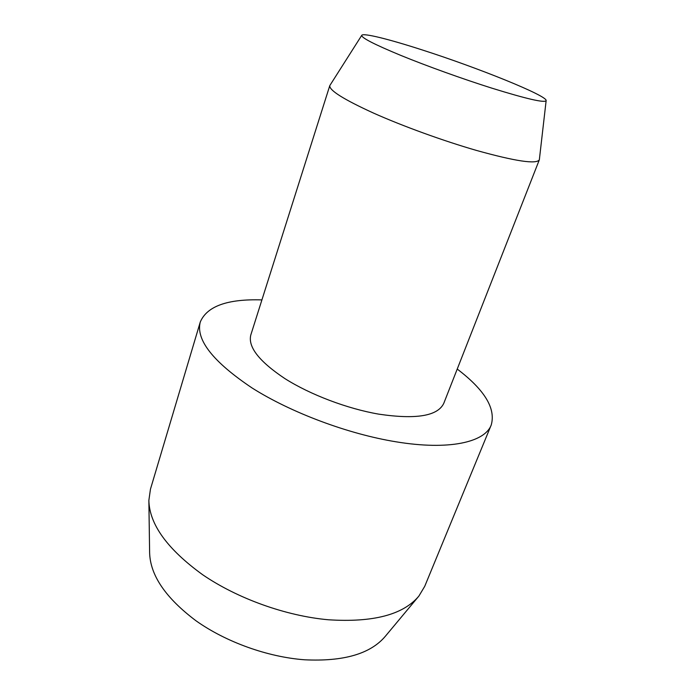 <?xml version="1.0" encoding="UTF-8"?>
<svg xmlns="http://www.w3.org/2000/svg" width="695" height="695" viewBox="0 0 695 695"><rect width="100%" height="100%" fill="white"/><g stroke="black" fill="none" stroke-linecap="round" stroke-linejoin="round"><path stroke-width="1.04" d="M457.232 369.071C484.632 389.878 495.961 408.53 491.217 425.027L424.732 586.319L418.903 596.049C403.248 614.771 373.024 622.668 328.222 619.758C285.966 615.952 237.464 598.551 202.679 574.748C167.356 549.146 149.416 524.369 148.86 500.426L150.45 489.184L200.282 322.002C206.98 306.2 227.526 298.833 261.911 299.901M418.903 596.049L385.386 636.22C370.557 653.847 343.608 661.701 304.523 659.781C267.723 657.044 226.092 642.102 196.146 620.887C165.714 598.048 150.207 575.33 149.625 552.734L148.86 500.426M491.217 425.027C484.815 442.324 448.909 450.577 395.976 441.794C348.056 434.019 290.884 412.569 252.085 387.975C212.939 361.721 195.669 339.733 200.282 322.002M546.14 100.645L539.337 159.807C536.505 164.428 515.568 161.31 476.535 150.45C443.358 140.885 402.674 126.116 373.458 113.059C343.617 99.411 329.065 90.254 329.795 85.607L361.739 35.341C362.964 32.682 388.887 39.163 421.856 49.823C477.283 67.519 547.712 95.858 546.14 100.645C544.628 103.069 526.549 98.907 491.904 88.169C462.801 78.987 426.939 66.086 400.963 55.47C374.37 44.445 361.296 37.739 361.739 35.341M539.337 159.807L443.801 403.282C437.807 416.044 416.123 419.667 378.74 414.142C347.179 408.686 310.265 394.673 284.898 378.601C259.122 361.409 247.767 346.857 250.817 334.938L329.795 85.607"/></g></svg>
